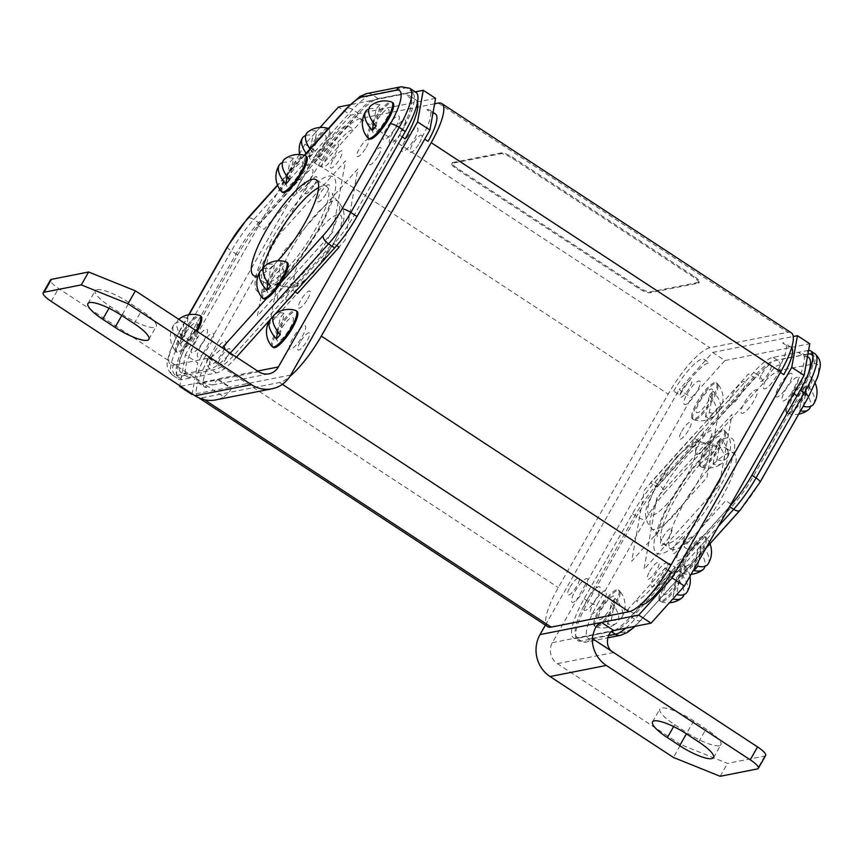 <?xml version="1.0" encoding="UTF-8"?>
<svg xmlns="http://www.w3.org/2000/svg" width="863" height="863" viewBox="0 0 863 863"><rect width="100%" height="100%" fill="white"/><g stroke="black" fill="none" stroke-linecap="round" stroke-linejoin="round"><path stroke-width="0.65" stroke-dasharray="4.32 3.24" d="M435.491 113.992A35.599 9.094 123.3 0 0 433.064 113.668L426.894 109.623A35.599 9.094 123.3 0 1 429.321 109.946A35.599 9.094 123.3 0 1 421.921 137.314L424.715 139.159M318.059 157.843A35.599 9.094 123.3 0 1 347.271 125.351L353.431 129.396A35.599 9.094 123.3 0 0 324.229 161.888L318.059 157.843M204.488 386.991A35.599 9.094 123.3 0 0 206.915 387.314L200.755 383.269A35.599 9.094 123.3 0 1 198.317 382.945A35.599 9.094 123.3 0 1 205.728 355.567L211.899 359.612A35.599 9.094 123.3 0 0 204.488 386.991L198.317 382.945M791.63 347.66A35.599 9.094 123.3 0 0 791.166 347.26A35.599 9.094 123.3 0 0 788.739 346.937L782.568 342.891A35.599 9.094 123.3 0 1 785.006 343.215A35.599 9.094 123.3 0 1 777.595 370.583L780.389 372.428M673.733 391.112A35.599 9.094 123.3 0 1 702.946 358.62L709.116 362.665A35.599 9.094 123.3 0 0 679.904 395.146L673.733 391.112M667.994 570.109L665.265 568.318A35.599 9.094 123.3 0 1 636.053 600.799L641.144 604.143M96.958 289.666A27.972 6.57 29.6 0 1 129.094 302.611L141.435 310.702A27.972 6.57 29.6 0 1 156.235 326.397A27.972 6.57 29.6 0 1 122.384 314.466L110.054 306.376A27.972 6.57 29.6 0 1 95.254 290.68A27.972 6.57 29.6 0 1 96.958 289.666M415.232 91.856L349.893 104.768M435.599 98.36L350.777 115.124L338.436 107.034M180.647 386.257L217.972 379.213L212.568 384.974L202.46 382.859L223.83 396.872A30.518 28.619 -101.2 0 1 215.707 399.903M223.83 396.872C230.788 391.273 232.6 388.037 229.267 387.174L216.937 379.084L257.649 371.036M217.972 379.213L230.302 387.304L192.978 394.337M258.727 371.748L202.46 382.859L58.555 288.479A15.254 3.581 29.6 0 1 50.475 279.914M192.05 394.531L197.735 362.87L185.405 354.779L179.838 385.729M378.598 155.416A10.173 2.6 -56.7 0 0 380.022 147.508A10.173 2.6 -56.7 0 0 371.673 156.786A10.173 2.6 -56.7 0 0 370.249 164.704A10.173 2.6 -56.7 0 0 378.598 155.416M307.735 298.922A10.173 2.6 -56.7 0 0 309.159 291.004A10.173 2.6 -56.7 0 0 300.809 300.281A10.173 2.6 -56.7 0 0 299.385 308.199A10.173 2.6 -56.7 0 0 307.735 298.922M326.84 192.6A10.173 2.6 -56.7 0 0 328.253 184.693A10.173 2.6 -56.7 0 0 319.914 193.97A10.173 2.6 -56.7 0 0 318.49 201.888A10.173 2.6 -56.7 0 0 326.84 192.6M414.564 138.77A13.991 3.571 -56.7 0 0 416.516 127.897A13.991 3.571 -56.7 0 0 405.038 140.647A13.991 3.571 -56.7 0 0 403.086 151.532A13.991 3.571 -56.7 0 0 414.564 138.77M302.233 336.505A13.991 3.571 -56.7 0 0 304.186 325.621A13.991 3.571 -56.7 0 0 292.708 338.382A13.991 3.571 -56.7 0 0 290.755 349.267A13.991 3.571 -56.7 0 0 302.233 336.505M222.611 352.233A13.991 3.571 -56.7 0 0 224.563 341.36A13.991 3.571 -56.7 0 0 213.085 354.121A13.991 3.571 -56.7 0 0 211.133 364.995A13.991 3.571 -56.7 0 0 222.611 352.233M334.93 154.499A13.991 3.571 -56.7 0 0 336.894 143.625A13.991 3.571 -56.7 0 0 325.416 156.386A13.991 3.571 -56.7 0 0 323.463 167.26A13.991 3.571 -56.7 0 0 334.93 154.499M357.854 168.932L282.611 252.611L269.795 323.949L345.038 240.281L357.854 168.932M320.076 127.454L305.06 144.153L317.39 152.244L197.735 362.87M317.39 152.244L350.777 115.124M305.06 144.153L299.537 153.873M299.191 154.477L185.405 354.779M366.257 147.325A10.173 2.6 -56.7 0 0 367.681 139.418A10.173 2.6 -56.7 0 0 359.332 148.695A10.173 2.6 -56.7 0 0 357.918 156.613A10.173 2.6 -56.7 0 0 366.257 147.325M293.895 293.258A10.173 2.6 -56.7 0 0 295.405 290.831A10.173 2.6 -56.7 0 0 296.818 282.913A10.173 2.6 -56.7 0 0 288.479 292.19A10.173 2.6 -56.7 0 0 288.21 299.58M314.499 184.509A10.173 2.6 -56.7 0 0 315.923 176.602A10.173 2.6 -56.7 0 0 307.573 185.879A10.173 2.6 -56.7 0 0 306.16 193.797A10.173 2.6 -56.7 0 0 314.499 184.509M392.708 132.568A13.991 3.571 -56.7 0 0 390.756 143.441A13.991 3.571 -56.7 0 0 402.223 130.68A13.991 3.571 -56.7 0 0 404.186 119.806A13.991 3.571 -56.7 0 0 392.708 132.568M289.903 328.415A13.991 3.571 -56.7 0 0 291.856 317.53A13.991 3.571 -56.7 0 0 280.378 330.292A13.991 3.571 -56.7 0 0 278.425 341.176A13.991 3.571 -56.7 0 0 289.903 328.415M200.745 346.031A13.991 3.571 -56.7 0 0 198.792 356.904A13.991 3.571 -56.7 0 0 210.27 344.143A13.991 3.571 -56.7 0 0 212.222 333.269A13.991 3.571 -56.7 0 0 200.745 346.031M322.6 146.408A13.991 3.571 -56.7 0 0 324.553 135.534A13.991 3.571 -56.7 0 0 313.075 148.296A13.991 3.571 -56.7 0 0 311.122 159.17A13.991 3.571 -56.7 0 0 322.6 146.408M270.27 244.52L257.454 315.858L332.697 232.19L345.524 160.842L270.27 244.52M719.159 745.74A27.972 6.57 29.6 0 1 687.024 732.784L674.683 724.693A27.972 6.57 29.6 0 1 659.882 708.998A27.972 6.57 29.6 0 1 693.723 720.939L706.063 729.03A27.972 6.57 29.6 0 1 720.864 744.726A27.972 6.57 29.6 0 1 719.159 745.74M765.643 755.481A15.254 3.581 29.6 0 1 764.704 756.042L727.487 763.388L680.745 744.553L673.42 757.455M720.163 776.29L727.487 763.388M680.745 744.553L557.39 663.647A15.254 14.315 -101.2 0 1 552.385 642.665L691.576 397.649L724.952 360.529L712.622 352.438L679.235 389.558L691.576 397.649M545.405 625.136L679.235 389.558M724.952 360.529L809.774 343.765M712.622 352.438L793.216 336.516M732.223 394.359A13.991 3.571 123.3 0 1 743.69 381.597A13.991 3.571 123.3 0 1 741.738 392.471A13.991 3.571 123.3 0 1 730.26 405.232A13.991 3.571 123.3 0 1 732.223 394.359M662.655 537.595A10.173 2.6 123.3 0 1 671.004 528.318A10.173 2.6 123.3 0 1 669.58 536.236A10.173 2.6 123.3 0 1 661.231 545.513A10.173 2.6 123.3 0 1 662.655 537.595M681.759 431.284A10.173 2.6 123.3 0 1 690.098 422.007A10.173 2.6 123.3 0 1 688.685 429.914A10.173 2.6 123.3 0 1 680.335 439.202A10.173 2.6 123.3 0 1 681.759 431.284M687.261 393.701A13.991 3.571 123.3 0 1 698.739 380.939A13.991 3.571 123.3 0 1 696.775 391.813A13.991 3.571 123.3 0 1 685.298 404.574A13.991 3.571 123.3 0 1 687.261 393.701M574.931 591.435A13.991 3.571 123.3 0 1 586.409 578.674A13.991 3.571 123.3 0 1 584.445 589.548A13.991 3.571 123.3 0 1 572.978 602.309A13.991 3.571 123.3 0 1 574.931 591.435M654.553 575.697A13.991 3.571 123.3 0 1 666.031 562.935A13.991 3.571 123.3 0 1 664.079 573.819A13.991 3.571 123.3 0 1 652.601 586.581A13.991 3.571 123.3 0 1 654.553 575.697M766.883 377.962A13.991 3.571 123.3 0 1 778.361 365.2A13.991 3.571 123.3 0 1 776.409 376.085A13.991 3.571 123.3 0 1 764.931 388.846A13.991 3.571 123.3 0 1 766.883 377.962M719.699 406.246L706.883 477.595L631.64 561.263L644.456 489.925L719.699 406.246M744.553 402.449A13.991 3.571 123.3 0 1 756.031 389.688A13.991 3.571 123.3 0 1 754.079 400.561A13.991 3.571 123.3 0 1 742.601 413.323A13.991 3.571 123.3 0 1 744.553 402.449M674.995 545.686A10.173 2.6 123.3 0 1 683.334 536.408A10.173 2.6 123.3 0 1 681.91 544.316A10.173 2.6 123.3 0 1 673.572 553.604A10.173 2.6 123.3 0 1 674.995 545.686M694.089 439.375A10.173 2.6 123.3 0 1 702.439 430.098A10.173 2.6 123.3 0 1 701.015 438.005A10.173 2.6 123.3 0 1 692.665 447.293A10.173 2.6 123.3 0 1 694.089 439.375M709.116 399.903A13.991 3.571 123.3 0 1 697.638 412.665A13.991 3.571 123.3 0 1 699.591 401.791A13.991 3.571 123.3 0 1 711.069 389.03A13.991 3.571 123.3 0 1 709.116 399.903M587.261 599.526A13.991 3.571 123.3 0 1 598.739 586.764A13.991 3.571 123.3 0 1 596.786 597.638A13.991 3.571 123.3 0 1 585.308 610.4A13.991 3.571 123.3 0 1 587.261 599.526M676.409 581.91A13.991 3.571 123.3 0 1 664.942 594.672A13.991 3.571 123.3 0 1 666.894 583.787A13.991 3.571 123.3 0 1 678.372 571.026A13.991 3.571 123.3 0 1 676.409 581.91M779.224 386.052A13.991 3.571 123.3 0 1 790.702 373.291A13.991 3.571 123.3 0 1 788.739 384.175A13.991 3.571 123.3 0 1 777.261 396.937A13.991 3.571 123.3 0 1 779.224 386.052M719.213 485.686L643.971 569.353L656.786 498.016L732.029 414.337L719.213 485.686M288.609 271.985A68.662 17.53 123.3 0 1 255.567 278.522A68.662 17.53 123.3 0 1 302.19 196.451A68.662 17.53 123.3 0 1 335.232 189.925A68.662 17.53 123.3 0 1 288.609 271.985M336.732 245.567L332.999 243.118L291.392 289.385L295.157 291.856M417.476 102.373A50.863 12.988 123.3 0 0 415.772 99.763A50.863 12.988 123.3 0 0 412.298 99.299L406.128 95.254A50.863 12.988 123.3 0 1 409.601 95.717A50.863 12.988 123.3 0 1 399.019 134.822L402.223 136.926M314.164 162.654L355.772 116.386L361.931 120.432L320.335 166.699L314.164 162.654M257.8 225.319L299.407 179.051L305.578 183.096L263.97 229.364L257.8 225.319M187.368 376.775A50.863 12.988 123.3 0 0 190.842 377.228L184.671 373.183A50.863 12.988 123.3 0 1 181.198 372.73A50.863 12.988 123.3 0 1 191.78 333.625L197.951 337.67A50.863 12.988 123.3 0 0 187.368 376.775L181.198 372.73M687.466 533.571A68.662 17.53 -56.7 0 0 734.089 451.511A68.662 17.53 -56.7 0 0 701.036 458.037A68.662 17.53 -56.7 0 0 654.413 540.109A68.662 17.53 -56.7 0 0 687.466 533.571M730.972 504.132L725.675 500.659L684.079 546.926L690.238 550.972L731.479 504.456M633.884 613.647L675.492 567.379L669.321 563.334L627.714 609.602L633.884 613.647M698.264 440.637L656.657 486.905L650.486 482.859L692.094 436.592L698.264 440.637M754.618 377.962L713.011 424.229L706.84 420.184L748.448 373.927L754.618 377.962M797.002 395.837L797.865 396.408A50.863 12.988 -56.7 0 0 808.167 374.197M808.448 357.293A50.863 12.988 -56.7 0 0 804.974 356.84L798.814 352.794A50.863 12.988 -56.7 0 1 802.288 353.247L807.466 356.646M793.712 393.679L791.705 392.363A50.863 12.988 -56.7 0 0 802.288 353.247M277.767 260.82A57.217 14.617 123.3 0 1 258.026 275.89M318.566 187.616A57.217 14.617 123.3 0 1 326.624 186.548A57.217 14.617 123.3 0 1 321.338 217.789A57.217 14.617 123.3 0 1 289.59 265.869A57.217 14.617 123.3 0 1 263.862 282.244A57.217 14.617 123.3 0 1 262.471 269.245M405.34 131.424L402.417 130.248L354.078 215.351A48.317 12.341 123.3 0 1 332.848 245.178L234.002 355.103A48.317 12.341 123.3 0 1 215.577 369.364L181.306 376.139A48.317 12.341 123.3 0 1 176.225 372.482A48.317 12.341 123.3 0 1 188.058 338.544L236.408 253.442A48.317 12.341 123.3 0 1 257.627 223.614L356.473 113.689A48.317 12.341 123.3 0 1 374.898 99.428L409.17 92.665A48.317 12.341 123.3 0 1 402.417 130.248M236.451 357.142L235.804 357.854A50.863 12.988 123.3 0 1 216.419 372.859L182.147 379.634A50.863 12.988 123.3 0 1 178.673 379.181A50.863 12.988 123.3 0 1 176.796 375.783A50.863 12.988 123.3 0 1 189.256 340.065L237.595 254.963A50.863 12.988 123.3 0 1 259.936 223.56L358.781 113.636A50.863 12.988 123.3 0 1 378.177 98.63L412.449 91.856A50.863 12.988 123.3 0 1 415.923 92.319M227.39 246.635A7.627 1.791 -150.4 0 0 231.435 250.917A50.863 12.988 123.3 0 1 253.765 219.515L352.622 109.59A50.863 12.988 123.3 0 1 372.007 94.585L406.279 87.81L412.449 91.856L409.17 92.665M189.062 314.661L179.515 331.468A7.627 1.791 -150.4 0 0 179.051 331.737A7.627 1.791 -150.4 0 0 183.085 336.02L189.256 340.065L188.058 338.544M179.515 331.468A43.226 11.036 -56.7 0 0 173.474 365.092A7.627 7.152 78.8 0 0 175.976 375.588L182.147 379.634L181.306 376.139M303.409 188.932A13.991 3.571 123.3 0 1 296.678 190.27A13.991 3.571 123.3 0 1 306.171 173.549A13.991 3.571 123.3 0 1 312.902 172.222A13.991 3.571 123.3 0 1 303.409 188.932M197.961 348.738A13.991 3.571 123.3 0 1 191.23 350.065A13.991 3.571 123.3 0 1 200.723 333.345A13.991 3.571 123.3 0 1 207.454 332.018A13.991 3.571 123.3 0 1 197.961 348.738M392.525 120.065A13.991 3.571 123.3 0 1 399.256 118.727A13.991 3.571 123.3 0 1 389.752 135.448A13.991 3.571 123.3 0 1 383.021 136.775A13.991 3.571 123.3 0 1 392.525 120.065M287.077 279.86A13.991 3.571 123.3 0 1 293.808 278.533A13.991 3.571 123.3 0 1 284.305 295.243A13.991 3.571 123.3 0 1 277.573 296.581A13.991 3.571 123.3 0 1 287.077 279.86M293.129 182.19A13.991 3.571 123.3 0 1 286.397 183.528A13.991 3.571 123.3 0 1 295.89 166.807A13.991 3.571 123.3 0 1 302.622 165.48A13.991 3.571 123.3 0 1 293.129 182.19M187.681 341.996A13.991 3.571 123.3 0 1 180.95 343.323A13.991 3.571 123.3 0 1 190.443 326.602A13.991 3.571 123.3 0 1 197.174 325.275A13.991 3.571 123.3 0 1 187.681 341.996M382.244 113.323A13.991 3.571 123.3 0 1 388.976 111.985A13.991 3.571 123.3 0 1 379.483 128.706A13.991 3.571 123.3 0 1 372.74 130.033A13.991 3.571 123.3 0 1 382.244 113.323M276.796 273.118A13.991 3.571 123.3 0 1 283.528 271.791A13.991 3.571 123.3 0 1 274.024 288.501A13.991 3.571 123.3 0 1 267.293 289.839A13.991 3.571 123.3 0 1 276.796 273.118M275.221 314.024L273.647 315.772M271.316 318.371L269.741 320.119M708.135 469.72A57.217 14.617 -56.7 0 0 676.376 517.811A57.217 14.617 -56.7 0 0 671.09 549.041A57.217 14.617 -56.7 0 0 696.819 532.676A57.217 14.617 -56.7 0 0 728.566 484.596A57.217 14.617 -56.7 0 0 733.852 453.355A57.217 14.617 -56.7 0 0 708.135 469.72M699.904 464.326A57.217 14.617 -56.7 0 0 668.156 512.417A57.217 14.617 -56.7 0 0 662.87 543.647A57.217 14.617 -56.7 0 0 688.598 527.282A57.217 14.617 -56.7 0 0 720.346 479.202A57.217 14.617 -56.7 0 0 725.632 447.962A57.217 14.617 -56.7 0 0 699.904 464.326M807.919 354.121L773.906 360.842A48.317 12.341 -56.7 0 0 755.492 375.092L656.635 485.017A48.317 12.341 -56.7 0 0 635.416 514.844L587.067 599.958A48.317 12.341 -56.7 0 0 580.314 637.541L612.245 631.231M612.967 631.09L614.585 630.777A48.317 12.341 -56.7 0 0 633.01 616.516L731.867 506.592A48.317 12.341 -56.7 0 0 753.086 476.764L801.436 391.651A48.317 12.341 -56.7 0 0 813.27 357.724A48.317 12.341 -56.7 0 0 812.86 356.257M686.085 541.263A13.991 3.571 -56.7 0 0 676.581 557.983A13.991 3.571 -56.7 0 0 683.313 556.657A13.991 3.571 -56.7 0 0 692.816 539.936A13.991 3.571 -56.7 0 0 686.085 541.263M599.731 594.758A13.991 3.571 -56.7 0 0 590.238 611.468A13.991 3.571 -56.7 0 0 596.969 610.141A13.991 3.571 -56.7 0 0 606.462 593.42A13.991 3.571 -56.7 0 0 599.731 594.758M788.771 396.851A13.991 3.571 -56.7 0 0 798.264 380.141A13.991 3.571 -56.7 0 0 791.533 381.468A13.991 3.571 -56.7 0 0 782.04 398.188A13.991 3.571 -56.7 0 0 788.771 396.851M702.417 450.346A13.991 3.571 -56.7 0 0 711.921 433.625A13.991 3.571 -56.7 0 0 705.179 434.952A13.991 3.571 -56.7 0 0 695.686 451.673A13.991 3.571 -56.7 0 0 702.417 450.346M808.577 350.432A50.863 12.988 -56.7 0 0 807.347 350.572L808.038 353.452M800.238 390.141L801.436 391.651M814.931 353.722A50.863 12.988 -56.7 0 0 811.457 353.269L807.347 350.572L773.075 357.336A50.863 12.988 -56.7 0 0 753.679 372.352L654.834 482.277A50.863 12.988 -56.7 0 0 632.493 513.668L584.154 598.782A50.863 12.988 -56.7 0 0 573.571 637.886A50.863 12.988 -56.7 0 0 577.045 638.34L611.317 631.576A50.863 12.988 -56.7 0 0 611.986 631.414M614.596 630.378A50.863 12.988 -56.7 0 0 630.702 616.56L729.526 506.667M694.305 546.657A13.991 3.571 -56.7 0 0 684.812 563.377A13.991 3.571 -56.7 0 0 691.543 562.05A13.991 3.571 -56.7 0 0 701.036 545.33A13.991 3.571 -56.7 0 0 694.305 546.657M607.962 600.152A13.991 3.571 -56.7 0 0 598.458 616.862A13.991 3.571 -56.7 0 0 605.19 615.535A13.991 3.571 -56.7 0 0 614.693 598.814A13.991 3.571 -56.7 0 0 607.962 600.152M796.991 402.244A13.991 3.571 -56.7 0 0 806.484 385.534A13.991 3.571 -56.7 0 0 799.753 386.861A13.991 3.571 -56.7 0 0 790.26 403.582A13.991 3.571 -56.7 0 0 796.991 402.244M710.648 455.74A13.991 3.571 -56.7 0 0 720.141 439.019A13.991 3.571 -56.7 0 0 713.41 440.346A13.991 3.571 -56.7 0 0 703.906 457.066A13.991 3.571 -56.7 0 0 710.648 455.74M309.99 148.943A22.125 11.003 42 0 0 312.935 152.611A19.666 5.027 123.3 0 1 309.04 156.937A22.125 11.003 -138 0 1 306.095 153.28M329.396 132.762A21.618 5.523 123.3 0 1 318.145 154.445A21.618 5.523 123.3 0 1 305.006 164.779A21.618 5.523 123.3 0 1 304.704 164.52A21.618 5.523 123.3 0 1 304.315 160.658A21.618 5.523 123.3 0 1 315.124 139.558A21.618 5.523 123.3 0 1 328.35 128.468A21.618 5.523 123.3 0 1 328.706 128.63A21.618 5.523 123.3 0 1 329.396 132.762M305.297 161.295A21.618 5.523 123.3 0 1 316.548 139.612A21.618 5.523 123.3 0 1 329.688 129.277A21.618 5.523 123.3 0 1 330.378 133.409A21.618 5.523 123.3 0 1 319.127 155.092A21.618 5.523 123.3 0 1 305.987 165.426A21.618 5.523 123.3 0 1 305.297 161.295M309.04 156.937L312.87 135.62A19.666 5.027 123.3 0 1 316.764 131.295L312.935 152.611M305.675 135.513A22.125 11.003 -138 0 1 312.87 135.62M316.764 131.295A22.125 11.003 42 0 0 307.735 132.168M272.007 346.527A21.618 5.523 123.3 0 1 271.618 342.654A21.618 5.523 123.3 0 1 282.417 321.565A21.618 5.523 123.3 0 1 295.653 310.464M273.28 347.433A21.618 5.523 123.3 0 1 272.6 343.301A21.618 5.523 123.3 0 1 283.851 321.619A21.618 5.523 123.3 0 1 296.991 311.284M277.681 331.489L280.173 317.627A19.666 5.027 123.3 0 1 284.067 313.291L280.238 334.607M272.978 317.519A22.125 11.003 -138 0 1 280.173 317.627M284.067 313.291A22.125 11.003 42 0 0 275.038 314.164M180.27 343.884A22.125 11.003 -138 0 1 172.924 327.163A22.125 11.003 -138 0 1 173.787 324.866A22.125 11.003 -138 0 1 184.099 322.568A19.666 5.027 123.3 0 1 187.994 318.242L184.164 339.558A19.666 5.027 123.3 0 1 180.27 343.884L184.099 322.568M196.235 330.766A21.618 5.523 123.3 0 1 176.225 351.726A21.618 5.523 123.3 0 1 175.933 351.468A21.618 5.523 123.3 0 1 175.534 347.606A21.618 5.523 123.3 0 1 186.343 326.505A21.618 5.523 123.3 0 1 199.58 315.416M178.738 319.288A22.125 11.003 42 0 0 176.829 322.827A22.125 11.003 42 0 0 184.164 339.558M197.217 331.414A21.618 5.523 123.3 0 1 177.206 352.374A21.618 5.523 123.3 0 1 176.527 348.242A21.618 5.523 123.3 0 1 187.778 326.559A21.618 5.523 123.3 0 1 200.917 316.225M187.994 318.242A22.125 11.003 42 0 0 178.965 319.116M367.886 138.004A21.618 5.523 123.3 0 1 367.498 134.132A21.618 5.523 123.3 0 1 378.307 113.042A21.618 5.523 123.3 0 1 391.532 101.942M369.159 138.911A21.618 5.523 123.3 0 1 368.479 134.779A21.618 5.523 123.3 0 1 379.731 113.096A21.618 5.523 123.3 0 1 392.87 102.762M373.56 122.967L376.052 109.105A19.666 5.027 123.3 0 1 379.947 104.779L376.117 126.095M368.857 108.997A22.125 11.003 -138 0 1 376.052 109.105M379.947 104.779A22.125 11.003 42 0 0 370.917 105.653M281.457 191.586A21.618 5.523 123.3 0 1 281.068 187.713A21.618 5.523 123.3 0 1 291.877 166.624A21.618 5.523 123.3 0 1 305.103 155.523M282.74 192.481A21.618 5.523 123.3 0 1 282.05 188.361A21.618 5.523 123.3 0 1 293.301 166.667A21.618 5.523 123.3 0 1 306.441 156.332M287.131 176.548L289.623 162.686A19.666 5.027 123.3 0 1 293.517 158.35L289.688 179.666M282.428 162.568A22.125 11.003 -138 0 1 289.623 162.686M293.517 158.35A22.125 11.003 42 0 0 284.488 159.224M263.323 268.889A22.125 11.003 -138 0 1 270.518 268.997A19.666 5.027 123.3 0 1 274.423 264.661A22.125 11.003 42 0 0 265.383 265.534M262.352 297.897A21.618 5.523 123.3 0 1 261.964 294.024A21.618 5.523 123.3 0 1 272.773 272.935A21.618 5.523 123.3 0 1 286.009 261.834M263.636 298.803A21.618 5.523 123.3 0 1 262.945 294.671A21.618 5.523 123.3 0 1 274.207 272.988A21.618 5.523 123.3 0 1 287.347 262.654M274.423 264.661L270.583 285.977M268.037 282.859L270.518 268.997M709.257 395.588A22.125 11.003 -138 0 1 716.592 412.32A22.125 11.003 -138 0 1 714.456 416.031A22.125 11.003 -138 0 1 705.427 416.905A19.666 5.027 -56.7 0 0 709.321 412.579L713.151 391.263A19.666 5.027 -56.7 0 0 709.257 395.588L705.427 416.905M717.876 387.552A21.618 5.523 -56.7 0 0 717.487 383.679A21.618 5.523 -56.7 0 0 717.196 383.42A21.618 5.523 -56.7 0 0 704.046 393.755A21.618 5.523 -56.7 0 0 692.795 415.437A21.618 5.523 -56.7 0 0 693.485 419.569A21.618 5.523 -56.7 0 0 693.841 419.742A21.618 5.523 -56.7 0 0 707.067 408.641A21.618 5.523 -56.7 0 0 717.876 387.552M709.321 412.579A22.125 11.003 42 0 0 719.634 410.281A22.125 11.003 42 0 0 720.486 407.983A22.125 11.003 42 0 0 713.151 391.263M691.813 414.79A21.618 5.523 -56.7 0 0 692.504 418.922A21.618 5.523 -56.7 0 0 705.643 408.587A21.618 5.523 -56.7 0 0 716.894 386.904A21.618 5.523 -56.7 0 0 716.204 382.773A21.618 5.523 -56.7 0 0 703.065 393.107A21.618 5.523 -56.7 0 0 691.813 414.79M813.647 403.992A22.125 11.003 42 0 0 814.51 401.694A22.125 11.003 42 0 0 807.175 384.963A19.666 5.027 -56.7 0 0 803.27 389.299A22.125 11.003 -138 0 1 810.616 406.02A22.125 11.003 -138 0 1 810.54 406.397M811.9 381.252A21.618 5.523 -56.7 0 0 811.511 377.39A21.618 5.523 -56.7 0 0 811.209 377.12A21.618 5.523 -56.7 0 0 798.07 387.465A21.618 5.523 -56.7 0 0 786.819 409.148A21.618 5.523 -56.7 0 0 787.498 413.269A21.618 5.523 -56.7 0 0 787.854 413.442A21.618 5.523 -56.7 0 0 801.091 402.341A21.618 5.523 -56.7 0 0 811.9 381.252M785.837 408.501A21.618 5.523 -56.7 0 0 786.517 412.633A21.618 5.523 -56.7 0 0 799.656 402.298A21.618 5.523 -56.7 0 0 810.918 380.605A21.618 5.523 -56.7 0 0 810.228 376.484A21.618 5.523 -56.7 0 0 797.088 386.818A21.618 5.523 -56.7 0 0 785.837 408.501M803.27 389.299L799.44 410.615A19.666 5.027 -56.7 0 0 802.817 406.926M800.573 410.874A22.125 11.003 -138 0 1 799.44 410.615M803.345 406.279L807.175 384.963M611.317 602.762A22.125 11.003 -138 0 1 618.652 619.494A22.125 11.003 -138 0 1 616.516 623.205A22.125 11.003 -138 0 1 607.487 624.078A19.666 5.027 -56.7 0 0 611.382 619.753L615.211 598.437A19.666 5.027 -56.7 0 0 611.317 602.762L607.487 624.078M619.936 594.715A21.618 5.523 -56.7 0 0 619.548 590.853A21.618 5.523 -56.7 0 0 619.256 590.594A21.618 5.523 -56.7 0 0 606.117 600.928A21.618 5.523 -56.7 0 0 594.855 622.611A21.618 5.523 -56.7 0 0 595.546 626.743A21.618 5.523 -56.7 0 0 595.902 626.905A21.618 5.523 -56.7 0 0 609.138 615.815A21.618 5.523 -56.7 0 0 619.936 594.715M611.382 619.753A22.125 11.003 42 0 0 621.694 617.455A22.125 11.003 42 0 0 622.547 615.157A22.125 11.003 42 0 0 615.211 598.437M593.873 621.964A21.618 5.523 -56.7 0 0 594.564 626.096A21.618 5.523 -56.7 0 0 607.703 615.761A21.618 5.523 -56.7 0 0 618.954 594.078A21.618 5.523 -56.7 0 0 618.275 589.947A21.618 5.523 -56.7 0 0 605.136 600.281A21.618 5.523 -56.7 0 0 593.873 621.964M686.926 592.288A22.125 11.003 42 0 0 687.789 589.99A22.125 11.003 42 0 0 680.454 573.259A19.666 5.027 -56.7 0 0 676.56 577.595A22.125 11.003 -138 0 1 683.895 594.316A22.125 11.003 -138 0 1 683.82 594.693M685.179 569.548A21.618 5.523 -56.7 0 0 684.791 565.675A21.618 5.523 -56.7 0 0 684.488 565.416A21.618 5.523 -56.7 0 0 671.349 575.75A21.618 5.523 -56.7 0 0 660.098 597.444A21.618 5.523 -56.7 0 0 660.778 601.565A21.618 5.523 -56.7 0 0 661.134 601.738A21.618 5.523 -56.7 0 0 674.37 590.637A21.618 5.523 -56.7 0 0 685.179 569.548M659.116 596.797A21.618 5.523 -56.7 0 0 659.796 600.928A21.618 5.523 -56.7 0 0 672.935 590.583A21.618 5.523 -56.7 0 0 684.197 568.9A21.618 5.523 -56.7 0 0 683.507 564.78A21.618 5.523 -56.7 0 0 670.368 575.114A21.618 5.523 -56.7 0 0 659.116 596.797M676.56 577.595L672.73 598.911A19.666 5.027 -56.7 0 0 676.624 594.575L680.454 573.259M716.851 442.87A22.125 11.003 -138 0 1 724.186 459.601A22.125 11.003 -138 0 1 722.051 463.323A22.125 11.003 -138 0 1 713.021 464.186A19.666 5.027 -56.7 0 0 716.916 459.86L720.745 438.544A19.666 5.027 -56.7 0 0 716.851 442.87L713.021 464.186M725.47 434.833A21.618 5.523 -56.7 0 0 725.082 430.961A21.618 5.523 -56.7 0 0 724.78 430.702A21.618 5.523 -56.7 0 0 711.641 441.036A21.618 5.523 -56.7 0 0 700.389 462.719A21.618 5.523 -56.7 0 0 701.08 466.851A21.618 5.523 -56.7 0 0 701.436 467.023A21.618 5.523 -56.7 0 0 714.661 455.923A21.618 5.523 -56.7 0 0 725.47 434.833M716.916 459.86A22.125 11.003 42 0 0 727.218 457.563A22.125 11.003 42 0 0 728.081 455.265A22.125 11.003 42 0 0 720.745 438.544M699.408 462.072A21.618 5.523 -56.7 0 0 700.087 466.203A21.618 5.523 -56.7 0 0 713.237 455.869A21.618 5.523 -56.7 0 0 724.489 434.186A21.618 5.523 -56.7 0 0 723.798 430.054A21.618 5.523 -56.7 0 0 710.659 440.389A21.618 5.523 -56.7 0 0 699.408 462.072M708.124 563.873A22.125 11.003 42 0 0 708.976 561.586A22.125 11.003 42 0 0 701.641 544.855A19.666 5.027 -56.7 0 0 697.746 549.192A22.125 11.003 -138 0 1 705.082 565.912A22.125 11.003 -138 0 1 705.006 566.279M706.365 541.144A21.618 5.523 -56.7 0 0 705.977 537.271A21.618 5.523 -56.7 0 0 705.686 537.013A21.618 5.523 -56.7 0 0 692.536 547.347A21.618 5.523 -56.7 0 0 681.285 569.03A21.618 5.523 -56.7 0 0 681.975 573.161A21.618 5.523 -56.7 0 0 682.331 573.334A21.618 5.523 -56.7 0 0 695.556 562.234A21.618 5.523 -56.7 0 0 706.365 541.144M680.303 568.393A21.618 5.523 -56.7 0 0 680.993 572.514A21.618 5.523 -56.7 0 0 694.132 562.18A21.618 5.523 -56.7 0 0 705.384 540.497A21.618 5.523 -56.7 0 0 704.693 536.365A21.618 5.523 -56.7 0 0 691.554 546.7A21.618 5.523 -56.7 0 0 680.303 568.393M697.746 549.192L693.917 570.508M697.811 566.171L701.641 544.855M501.371 152.88L452.902 162.46A10.173 2.384 -150.4 0 0 452.277 162.827A10.173 2.384 -150.4 0 0 457.66 168.533L638.577 287.185A10.173 2.384 -150.4 0 0 650.27 291.899L698.739 282.32A10.173 2.384 -150.4 0 0 699.354 281.953A10.173 2.384 -150.4 0 0 693.971 276.246L513.054 157.595A10.173 2.384 -150.4 0 0 501.371 152.88L500.874 153.743L452.406 163.312A10.173 2.384 -150.4 0 0 451.791 163.69A10.173 2.384 -150.4 0 0 457.174 169.396L638.091 288.048A10.173 2.384 -150.4 0 0 649.774 292.762L698.253 283.183A10.173 2.384 -150.4 0 0 698.868 282.816A10.173 2.384 -150.4 0 0 693.485 277.109L512.568 158.447A10.173 2.384 -150.4 0 0 500.874 153.743M791.285 332.773A50.863 12.988 -56.7 0 0 787.811 332.32L709.915 347.703A50.863 12.988 -56.7 0 0 668.189 394.111L558.296 587.541A50.863 12.988 -56.7 0 0 547.714 626.657M434.618 103.819L360.41 118.479A50.863 12.988 -56.7 0 0 318.674 164.887L208.792 358.318A50.863 12.988 -56.7 0 0 198.21 397.433A50.863 12.988 -56.7 0 0 201.683 397.886L279.58 382.492A50.863 12.988 -56.7 0 0 289.849 376.473M570.065 587.131A10.173 2.6 123.3 0 1 578.404 577.843A10.173 2.6 123.3 0 1 576.98 585.761A10.173 2.6 123.3 0 1 568.641 595.039A10.173 2.6 123.3 0 1 570.065 587.131M682.385 389.396A10.173 2.6 123.3 0 1 690.734 380.119A10.173 2.6 123.3 0 1 689.31 388.026A10.173 2.6 123.3 0 1 680.972 397.314A10.173 2.6 123.3 0 1 682.385 389.396M762.018 373.668A10.173 2.6 123.3 0 1 770.357 364.38A10.173 2.6 123.3 0 1 768.944 372.298A10.173 2.6 123.3 0 1 760.594 381.575A10.173 2.6 123.3 0 1 762.018 373.668M649.688 571.403A10.173 2.6 123.3 0 1 658.038 562.115A10.173 2.6 123.3 0 1 656.614 570.033A10.173 2.6 123.3 0 1 648.264 579.31A10.173 2.6 123.3 0 1 649.688 571.403M300.184 342.18A10.173 2.6 -56.7 0 0 298.76 350.087A10.173 2.6 -56.7 0 0 307.099 340.809A10.173 2.6 -56.7 0 0 308.523 332.891A10.173 2.6 -56.7 0 0 300.184 342.18M419.429 143.075A10.173 2.6 -56.7 0 0 420.853 135.157A10.173 2.6 -56.7 0 0 412.503 144.445A10.173 2.6 -56.7 0 0 411.09 152.352A10.173 2.6 -56.7 0 0 419.429 143.075M332.881 160.173A10.173 2.6 -56.7 0 0 331.457 168.091A10.173 2.6 -56.7 0 0 339.806 158.803A10.173 2.6 -56.7 0 0 341.23 150.896A10.173 2.6 -56.7 0 0 332.881 160.173M227.476 356.538A10.173 2.6 -56.7 0 0 228.9 348.62A10.173 2.6 -56.7 0 0 220.55 357.908A10.173 2.6 -56.7 0 0 219.126 365.815A10.173 2.6 -56.7 0 0 227.476 356.538M122.384 314.466L129.094 302.611M290.723 375.027L229.267 387.174M51.219 301.37L58.555 288.479M108.986 308.253L110.054 306.376M134.099 323.593L141.435 310.702M693.723 720.939L687.024 732.784M764.704 756.042L757.38 768.933M552.385 642.665L613.83 630.529M613.647 652.536L557.39 663.647M698.739 741.921L706.063 729.03M673.625 726.57L674.683 724.693M304.768 271.64A50.863 12.988 123.3 0 1 281.899 286.192A50.863 12.988 123.3 0 1 286.592 258.425A50.863 12.988 123.3 0 1 314.822 215.685A50.863 12.988 123.3 0 1 337.681 201.133A50.863 12.988 123.3 0 1 332.989 228.9A50.863 12.988 123.3 0 1 304.768 271.64M313.992 271.435A40.69 10.388 -56.7 0 0 341.619 222.805A40.69 10.388 -56.7 0 0 322.039 226.667A40.69 10.388 -56.7 0 0 294.412 275.308A40.69 10.388 -56.7 0 0 313.992 271.435M674.834 514.348A50.863 12.988 -56.7 0 0 703.054 471.608A50.863 12.988 -56.7 0 0 707.746 443.841A50.863 12.988 -56.7 0 0 684.888 458.393A50.863 12.988 -56.7 0 0 656.667 501.133A50.863 12.988 -56.7 0 0 651.964 528.9A50.863 12.988 -56.7 0 0 674.834 514.348M667.617 503.356A40.69 10.388 123.3 0 1 648.027 507.228A40.69 10.388 123.3 0 1 675.653 458.587A40.69 10.388 123.3 0 1 695.244 454.725A40.69 10.388 123.3 0 1 667.617 503.356M266.613 298.425L280.842 282.6M304.661 155.383L277.627 185.437M173.474 365.092L207.746 358.328A43.226 11.036 -56.7 0 0 222.179 347.778M225.804 350.151A7.627 3.797 42 0 0 229.644 353.808A50.863 12.988 123.3 0 1 210.248 368.814L175.976 375.588A50.863 12.988 123.3 0 1 172.503 375.135A50.863 12.988 123.3 0 1 183.085 336.02L231.435 250.917L237.595 254.963M230.281 353.096L229.644 353.808L235.804 357.854M207.746 358.328A7.627 7.152 78.8 0 0 210.248 368.814L216.419 372.859M259.936 223.56L253.765 219.515A7.627 3.797 42 0 0 247.347 218.609M358.781 113.636L352.622 109.59A7.627 3.797 42 0 0 346.192 108.684M378.177 98.63L372.007 94.585A7.627 7.152 78.8 0 0 366.872 93.549M409.752 88.274A50.863 12.988 123.3 0 0 406.279 87.81A7.627 7.152 78.8 0 0 401.144 86.775M753.679 372.352L757.8 375.049L658.944 484.974A50.863 12.988 -56.7 0 0 636.614 516.365L588.264 601.479A50.863 12.988 -56.7 0 0 577.681 640.583A50.863 12.988 -56.7 0 0 581.155 641.036L608.415 635.653M654.834 482.277L658.944 484.974A7.627 3.797 42 0 1 664.359 493.215L763.205 383.291A43.226 11.036 123.3 0 1 779.688 370.529L813.971 363.755A43.226 11.036 123.3 0 1 807.919 397.39L759.58 482.493A43.226 11.036 123.3 0 1 740.594 509.181L641.738 619.105A43.226 11.036 123.3 0 1 625.254 631.867A7.627 7.152 -101.2 0 1 620.573 635.308M632.493 513.668L636.614 516.365A7.627 1.791 29.6 0 0 645.373 519.904A43.226 11.036 123.3 0 1 664.359 493.215M584.154 598.782L588.264 601.479A7.627 1.791 29.6 0 0 597.023 605.006L645.373 519.904M577.045 638.34L581.155 641.036A7.627 7.152 -101.2 0 0 586.29 642.072L577.681 640.583L573.571 637.886M625.794 628.167A50.863 12.988 -56.7 0 0 634.823 619.256L718.318 526.408M630.702 616.56L634.823 619.256A7.627 3.797 42 0 0 641.241 620.163A7.627 3.797 42 0 0 641.738 619.105M813.971 363.755A7.627 7.152 -101.2 0 0 811.457 353.269L808.146 353.916M807.941 353.959L777.185 360.033A50.863 12.988 -56.7 0 0 757.8 375.049A7.627 3.797 42 0 1 763.205 383.291M773.075 357.336L777.185 360.033A7.627 7.152 -101.2 0 1 779.688 370.529M740.098 510.238A7.627 3.797 42 0 0 740.594 509.181M625.254 631.867L590.982 638.642A7.627 7.152 -101.2 0 1 586.29 642.072L607.563 637.876M590.982 638.642A43.226 11.036 123.3 0 1 597.023 605.006M452.406 163.312L452.902 162.46M512.568 158.447L513.054 157.595M693.485 277.109L693.971 276.246M698.253 283.183L698.739 282.32M649.774 292.762L650.27 291.899M638.091 288.048L638.577 287.185M457.174 169.396L457.66 168.533M438.307 103.096L787.811 332.32M360.41 118.479L709.915 347.703M318.674 164.887L668.189 394.111M208.792 358.318L558.296 587.541M201.683 397.886L204.52 399.752M279.58 382.492L282.352 384.315M433.075 112.395L429.321 109.946M791.166 347.26L785.006 343.215M87.929 303.571L95.254 290.68M148.911 339.299L156.235 326.397M212.568 384.974L269.008 373.819M713.539 757.617L720.864 744.726M652.557 721.9L659.882 708.998M289.774 269.526C279.234 280.141 273.593 285.092 272.827 284.369C272.492 283.344 275.524 283.949 281.899 286.192L292.492 287.972L300.238 284.585L313.334 272.837L333.959 243.28C340.572 227.152 350.885 215.912 337.681 201.133C333.571 197.088 331.813 194.563 332.395 193.528C333.625 190.658 329.839 208.199 322.838 220.615C313.517 238.792 302.503 255.103 289.774 269.526M415.772 99.763L409.601 95.717M707.746 443.841C712.072 445.858 715.093 446.473 716.829 445.653L715.244 446.505C711.641 448.631 706.517 453.302 699.882 460.497C687.153 474.92 676.128 491.23 666.808 509.418C659.817 521.824 656.02 539.364 657.25 536.495C657.843 535.47 656.074 532.935 651.964 528.9C638.76 514.111 649.073 502.87 655.686 486.743L676.322 457.185L689.418 445.448C693.884 441.381 700.001 440.853 707.746 443.841M263.862 282.244L253.582 275.502M176.225 372.482L176.796 375.783M326.624 186.548L316.343 179.806M188.717 314.715L179.051 331.737L169.601 352.244L167.584 360.518C166.246 366.041 167.886 370.917 172.503 375.135L178.673 379.181M304.294 155.275L277.487 185.092M662.87 543.647L671.09 549.041M725.632 447.962L733.852 453.355M813.27 357.724L812.698 354.423M705.902 548.275L635.265 626.29M299.666 154.499A22.373 22.373 0 0 0 304.704 164.52M328.706 128.63L329.688 129.277M305.006 164.779L305.987 165.426M173.787 324.866A22.373 22.373 0 0 0 175.933 351.468M176.225 351.726L177.206 352.374M719.634 410.281A22.373 22.373 0 0 0 717.487 383.679M693.485 419.569L692.504 418.922M717.196 383.42L716.204 382.773M693.841 419.731A22.373 22.373 0 0 0 714.456 416.031M815.265 383.366A22.373 22.373 0 0 0 811.511 377.39M787.498 413.269L786.517 412.633M811.209 377.12L810.228 376.484M787.854 413.442A22.373 22.373 0 0 0 798.717 414.132M621.694 617.455A22.373 22.373 0 0 0 619.548 590.853M595.546 626.743L594.564 626.096M619.256 590.594L618.275 589.947M595.902 626.905A22.373 22.373 0 0 0 616.516 623.205M689.958 576.333A22.373 22.373 0 0 0 684.791 565.675M660.778 601.565L659.796 600.928M684.488 565.416L683.507 564.78M661.134 601.738A22.373 22.373 0 0 0 669.418 602.752M727.218 457.563A22.373 22.373 0 0 0 725.082 430.961M701.08 466.851L700.087 466.203M724.78 430.702L723.798 430.054M701.436 467.023A22.373 22.373 0 0 0 722.051 463.323M709.947 543.766A22.373 22.373 0 0 0 705.977 537.271M681.975 573.161L680.993 572.514M705.686 537.013L704.693 536.365M682.331 573.334A22.373 22.373 0 0 0 691.101 574.305M698.868 282.816L699.354 281.953M451.791 163.69L452.277 162.827"/><path stroke-width="1.29" d="M433.075 112.395L435.491 113.992A35.599 9.094 123.3 0 1 428.091 141.359L424.715 139.159M791.63 347.66A35.599 9.094 123.3 0 1 783.766 374.628L780.389 372.428M667.994 570.109L671.436 572.363A35.599 9.094 123.3 0 1 642.223 604.844L641.144 604.143M121.769 315.513A27.972 6.57 -150.4 0 0 89.633 302.557A27.972 6.57 -150.4 0 0 87.929 303.571A27.972 6.57 -150.4 0 0 102.729 319.267L115.059 327.357A27.972 6.57 -150.4 0 0 148.911 339.299A27.972 6.57 -150.4 0 0 134.099 323.593L121.769 315.513L115.059 327.357M423.258 90.27L435.599 98.36L429.914 130.011L417.573 121.92L423.258 90.27L415.232 91.856M349.893 104.768L338.436 107.034L320.076 127.454M128.037 303.744L81.295 284.898L88.619 272.007L135.372 290.842L128.037 303.744L251.403 384.639A30.518 28.619 78.8 0 0 271.964 388.792A30.518 28.619 78.8 0 0 290.723 375.027L429.914 130.011M135.372 290.842L258.727 371.748A15.254 14.315 78.8 0 0 269.008 373.819A15.254 14.315 78.8 0 0 278.382 366.948L417.573 121.92M271.964 388.792L215.707 399.903A30.518 28.619 -101.2 0 1 195.135 395.761L51.219 301.37A15.254 3.581 -150.4 0 1 43.15 292.805L50.475 279.914A15.254 3.581 29.6 0 1 51.402 279.364L88.619 272.007M51.402 279.364L44.078 292.255A15.254 3.581 -150.4 0 0 43.15 292.805M44.078 292.255L81.295 284.898M179.838 385.729L179.72 386.441L192.05 394.531L192.978 394.337M179.72 386.441L180.647 386.257M299.537 153.873L299.191 154.477M288.21 299.58A10.173 2.6 -56.7 0 0 293.895 293.258M679.699 745.686A27.972 6.57 -150.4 0 0 711.835 758.631A27.972 6.57 -150.4 0 0 713.539 757.617A27.972 6.57 -150.4 0 0 698.739 741.921L686.398 733.83A27.972 6.57 -150.4 0 0 652.557 721.9A27.972 6.57 -150.4 0 0 667.358 737.595L679.699 745.686L686.419 733.841M651.047 623.172L638.717 615.082L672.104 577.962L684.435 586.053L651.047 623.172L613.83 630.529C608.739 629.828 602.514 646.646 613.647 652.536L592.288 638.523A30.518 28.619 78.8 0 0 606.322 665.438L750.238 759.818A15.254 3.581 -150.4 0 1 758.318 768.383A15.254 3.581 -150.4 0 1 757.38 768.933L720.163 776.29L673.42 757.455L550.065 676.549A30.518 28.619 -101.2 0 1 540.044 634.575L545.405 625.136M592.288 638.523C593.895 629.051 596.959 623.69 601.5 622.439L613.83 630.529M793.216 336.516L797.444 335.675L809.774 343.765L804.089 375.416L791.749 367.325L797.444 335.675M638.717 615.082L540.044 634.575M791.749 367.325L672.104 577.962M804.089 375.416L684.435 586.053M613.647 652.536L757.563 746.927A15.254 3.581 29.6 0 1 765.643 755.481L758.318 768.383M336.732 245.567L339.159 247.163L297.562 293.431L295.157 291.856M417.476 102.373A50.863 12.988 123.3 0 1 405.189 138.867L402.223 136.926M808.167 374.197A50.863 12.988 -56.7 0 0 808.448 357.293L807.466 356.646M793.712 393.679L797.002 395.837M258.026 275.89A57.217 14.617 123.3 0 1 253.582 275.502A57.217 14.617 123.3 0 1 258.868 244.261A57.217 14.617 123.3 0 1 290.615 196.181A57.217 14.617 123.3 0 1 316.343 179.806A57.217 14.617 123.3 0 1 311.058 211.047A57.217 14.617 123.3 0 1 279.31 259.127A57.217 14.617 123.3 0 1 277.767 260.82M262.471 269.245A57.217 14.617 123.3 0 1 300.896 202.924A57.217 14.617 123.3 0 1 318.566 187.616M280.842 282.6L323.075 235.642A43.226 11.036 -56.7 0 0 342.061 208.954L390.41 123.851A43.226 11.036 -56.7 0 0 396.451 90.216A7.627 7.152 78.8 0 1 401.144 86.775L409.752 88.274L415.923 92.319A50.863 12.988 123.3 0 1 405.34 131.424L356.991 216.527A50.863 12.988 123.3 0 1 334.661 247.929L275.221 314.024M273.647 315.772L271.316 318.371M269.741 320.119L236.451 357.142M612.245 631.231L612.967 631.09M812.86 356.257A48.317 12.341 -56.7 0 0 808.189 354.067L807.919 354.121M808.038 353.452L808.189 354.067M729.526 506.667L729.559 506.635A50.863 12.988 -56.7 0 0 751.889 475.243L800.238 390.141A50.863 12.988 -56.7 0 0 812.698 354.423A50.863 12.988 -56.7 0 0 810.821 351.025A50.863 12.988 -56.7 0 0 808.577 350.432M611.986 631.414A50.863 12.988 -56.7 0 0 614.596 630.378M306.095 153.28A22.125 11.003 -138 0 1 301.705 140.216A22.125 11.003 -138 0 1 302.568 137.918A22.125 11.003 -138 0 1 305.675 135.513M328.35 128.468A21.618 5.523 123.3 0 1 328.393 128.479A22.373 22.373 0 0 0 307.735 132.168A22.125 11.003 42 0 0 305.599 135.879A22.125 11.003 42 0 0 309.99 148.943M269.86 319.925A22.373 22.373 0 0 0 272.007 346.527A21.618 5.523 123.3 0 0 272.298 346.786A21.618 5.523 123.3 0 0 285.437 336.451A21.618 5.523 123.3 0 0 296.699 314.768A21.618 5.523 123.3 0 0 296.009 310.637A21.618 5.523 123.3 0 0 295.653 310.464A22.373 22.373 0 0 0 275.038 314.164A22.125 11.003 42 0 0 272.902 317.886A22.125 11.003 42 0 0 280.238 334.607A19.666 5.027 123.3 0 1 276.343 338.943A22.125 11.003 -138 0 1 269.008 322.212A22.125 11.003 -138 0 1 269.86 319.925A22.125 11.003 -138 0 1 272.978 317.519M296.009 310.637L296.991 311.284A21.618 5.523 123.3 0 1 297.681 315.405A21.618 5.523 123.3 0 1 286.43 337.099A21.618 5.523 123.3 0 1 273.28 347.433L272.298 346.786M276.343 338.943L277.681 331.489M178.738 319.288A22.125 11.003 42 0 1 178.965 319.116A22.373 22.373 0 0 1 199.58 315.416A21.618 5.523 123.3 0 1 199.936 315.578A21.618 5.523 123.3 0 1 200.615 319.709A21.618 5.523 123.3 0 1 196.235 330.766M199.936 315.578L200.917 316.225A21.618 5.523 123.3 0 1 201.608 320.356A21.618 5.523 123.3 0 1 197.217 331.414M365.739 111.403A22.373 22.373 0 0 0 367.886 138.004A21.618 5.523 123.3 0 0 368.177 138.263A21.618 5.523 123.3 0 0 381.317 127.929A21.618 5.523 123.3 0 0 392.579 106.246A21.618 5.523 123.3 0 0 391.888 102.114A21.618 5.523 123.3 0 0 391.532 101.942A22.373 22.373 0 0 0 370.917 105.653A22.125 11.003 42 0 0 368.781 109.364A22.125 11.003 42 0 0 376.117 126.095A19.666 5.027 123.3 0 1 372.223 130.421A22.125 11.003 -138 0 1 364.887 113.7A22.125 11.003 -138 0 1 365.739 111.403A22.125 11.003 -138 0 1 368.857 108.997M391.888 102.114L392.87 102.762A21.618 5.523 123.3 0 1 393.56 106.893A21.618 5.523 123.3 0 1 382.309 128.576A21.618 5.523 123.3 0 1 369.159 138.911L368.177 138.263M372.223 130.421L373.56 122.967M279.321 164.973A22.373 22.373 0 0 0 281.457 191.586A21.618 5.523 123.3 0 0 281.759 191.845A21.618 5.523 123.3 0 0 294.898 181.51A21.618 5.523 123.3 0 0 306.149 159.817A21.618 5.523 123.3 0 0 305.459 155.696A21.618 5.523 123.3 0 0 305.103 155.523A22.373 22.373 0 0 0 284.488 159.224A22.125 11.003 42 0 0 282.352 162.945A22.125 11.003 42 0 0 289.688 179.666A19.666 5.027 123.3 0 1 285.793 184.002A22.125 11.003 -138 0 1 278.458 167.271A22.125 11.003 -138 0 1 279.321 164.973A22.125 11.003 -138 0 1 282.428 162.568M305.459 155.696L306.441 156.332A21.618 5.523 123.3 0 1 307.131 160.464A21.618 5.523 123.3 0 1 295.88 182.147A21.618 5.523 123.3 0 1 282.74 192.481L281.759 191.845M285.793 184.002L287.131 176.548M266.689 290.313A22.125 11.003 -138 0 1 259.353 273.582A22.125 11.003 -138 0 1 260.216 271.295A22.373 22.373 0 0 0 262.352 297.897A21.618 5.523 123.3 0 0 262.654 298.156A21.618 5.523 123.3 0 0 275.793 287.821A21.618 5.523 123.3 0 0 287.045 266.138A21.618 5.523 123.3 0 0 286.365 262.007A21.618 5.523 123.3 0 0 286.009 261.834A22.373 22.373 0 0 0 265.383 265.534A22.125 11.003 42 0 0 263.247 269.256A22.125 11.003 42 0 0 270.583 285.977A19.666 5.027 123.3 0 1 266.689 290.313L268.037 282.859M260.216 271.295A22.125 11.003 -138 0 1 263.323 268.889M286.365 262.007L287.347 262.654A21.618 5.523 123.3 0 1 288.026 266.775A21.618 5.523 123.3 0 1 276.775 288.458A21.618 5.523 123.3 0 1 263.636 298.803L262.654 298.156M810.54 406.397A22.125 11.003 -138 0 1 808.48 409.742A22.125 11.003 -138 0 1 800.573 410.874M802.817 406.926A19.666 5.027 -56.7 0 0 803.345 406.279A22.125 11.003 42 0 0 813.647 403.992A22.373 22.373 0 0 0 815.265 383.366M683.82 594.693A22.125 11.003 -138 0 1 681.759 598.037A22.125 11.003 -138 0 1 672.838 598.944M676.732 594.607A22.125 11.003 42 0 0 686.926 592.288A22.373 22.373 0 0 0 689.958 576.333M705.006 566.279A22.125 11.003 -138 0 1 702.946 569.634A22.125 11.003 -138 0 1 693.917 570.508A19.666 5.027 -56.7 0 0 697.811 566.171A22.125 11.003 42 0 0 708.124 563.873A22.373 22.373 0 0 0 709.947 543.766M198.695 397.746L547.714 626.657A50.863 12.988 -56.7 0 0 551.187 627.11L629.084 611.716A50.863 12.988 -56.7 0 0 670.821 565.319L780.702 371.877A50.863 12.988 -56.7 0 0 791.285 332.773L441.78 103.549A50.863 12.988 -56.7 0 0 438.307 103.096L434.618 103.819M289.849 376.473A50.863 12.988 -56.7 0 0 321.306 336.095L431.198 142.654A50.863 12.988 -56.7 0 0 441.78 103.549M195.135 395.761L251.403 384.639M102.729 319.267L108.986 308.253M278.382 366.948L257.649 371.036M606.322 665.438L550.065 676.549M750.238 759.818L757.563 746.927M667.358 737.595L673.625 726.57M222.179 347.778A43.226 11.036 -56.7 0 0 224.229 345.567L266.613 298.425M396.451 90.216L362.18 96.99A43.226 11.036 -56.7 0 0 345.696 109.741L304.661 155.383M277.627 185.437L246.85 219.666A43.226 11.036 -56.7 0 0 227.864 246.354L189.062 314.661M409.752 88.274A50.863 12.988 123.3 0 1 399.17 127.379A7.627 1.791 -150.4 0 0 390.41 123.851M405.34 131.424L399.17 127.379L350.831 212.481A7.627 1.791 -150.4 0 0 342.061 208.954M323.075 235.642A7.627 3.797 42 0 0 328.49 243.884L230.281 353.096M356.991 216.527L350.831 212.481A50.863 12.988 123.3 0 1 328.49 243.884L334.661 247.929M224.229 345.567A7.627 3.797 42 0 0 225.804 350.151M227.864 246.354A7.627 1.791 -150.4 0 0 227.39 246.635L188.717 314.715M227.39 246.635L247.347 218.609A7.627 3.797 42 0 0 246.85 219.666M304.294 155.275L346.192 108.684A7.627 3.797 42 0 0 345.696 109.741M346.192 108.684L360.141 96.343L366.872 93.549A7.627 7.152 78.8 0 0 362.18 96.99M608.415 635.653L615.427 634.273A50.863 12.988 -56.7 0 0 625.794 628.167M611.554 631.738L615.427 634.273A7.627 7.152 -101.2 0 0 620.573 635.308L627.315 632.503L635.265 626.29M718.318 526.408L733.669 509.332A50.863 12.988 -56.7 0 0 756.01 477.94L804.348 392.838A50.863 12.988 -56.7 0 0 814.931 353.722L810.821 351.025M729.559 506.635L733.669 509.332A7.627 3.797 42 0 0 740.098 510.238L760.044 482.223A7.627 1.791 29.6 0 0 756.01 477.94L751.889 475.243M800.238 390.141L804.348 392.838A7.627 1.791 29.6 0 1 808.394 397.109L817.833 376.613L819.85 368.339C821.188 362.816 819.548 357.94 814.931 353.722M431.198 142.654L780.702 371.877M321.306 336.095L670.821 565.319M204.52 399.752L551.187 627.11M282.352 384.315L629.084 611.716M277.487 185.092L247.347 218.609M401.144 86.775L366.872 93.549M808.394 397.109L760.044 482.223M740.098 510.238L705.902 548.275M620.573 635.308L607.563 637.876M302.568 137.918A22.373 22.373 0 0 0 299.666 154.499M798.717 414.132A22.373 22.373 0 0 0 808.48 409.742M669.418 602.752A22.373 22.373 0 0 0 681.759 598.037M691.101 574.305A22.373 22.373 0 0 0 702.946 569.634"/></g></svg>
